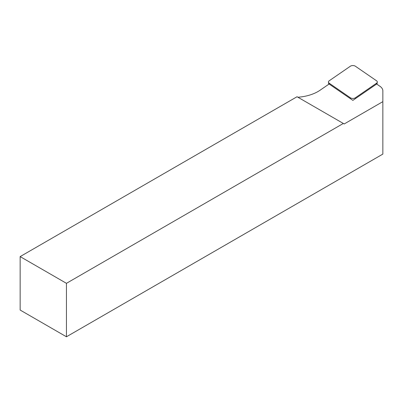 <?xml version="1.0" encoding="UTF-8"?>
<svg xmlns="http://www.w3.org/2000/svg" width="403" height="403" viewBox="0 0 403 403"><rect width="100%" height="100%" fill="white"/><g stroke="black" fill="none" stroke-linecap="round" stroke-linejoin="round"><path stroke-width="0.6" d="M382.85 101.647L344.197 123.963L297.036 96.74L20.15 256.595L20.15 310.048L66.445 336.777L382.85 154.097L382.85 90.866A12.276 7.088 0 0 0 379.979 86.307L376.644 84.015L352.877 100.372L329.105 84.015L320.068 90.232A34.779 20.079 180 0 1 297.903 97.239M66.445 336.777L66.445 283.324L343.326 123.464M20.15 256.595L66.445 283.324M350.368 66.223A3.274 1.889 180 0 1 355.381 66.223L376.548 80.786A3.274 1.889 180 0 1 377.299 82.167A3.274 1.889 180 0 1 376.548 83.214L355.381 97.778A3.274 1.889 180 0 1 350.368 97.778L329.201 83.214A3.274 1.889 180 0 1 328.45 82.167A3.274 1.889 180 0 1 329.201 80.786L350.368 66.223M376.432 84.162L376.548 83.214M355.265 98.725L355.381 97.778M350.484 98.725L350.368 97.778M329.316 84.162L329.201 83.214M376.986 84.252L377.299 82.167M328.762 84.252L328.45 82.167"/></g></svg>
